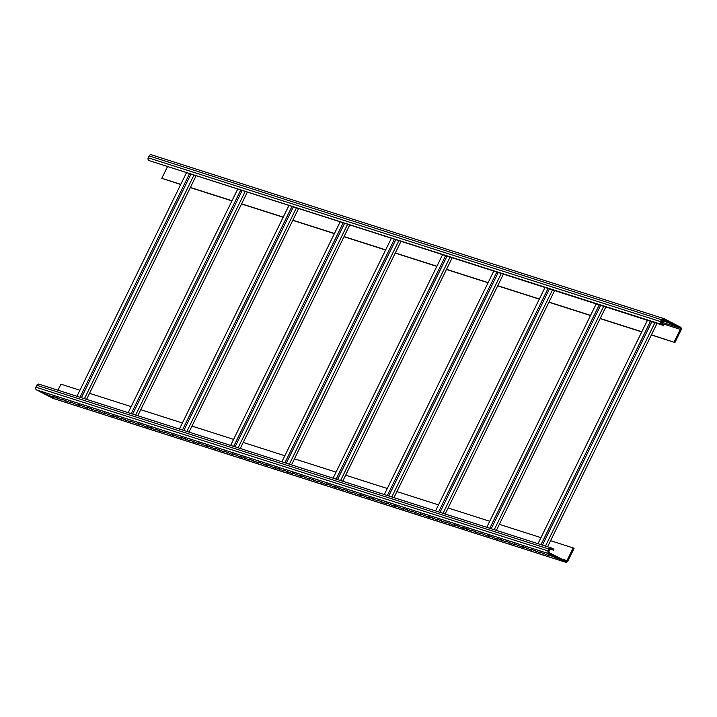 <?xml version="1.0" encoding="UTF-8"?>
<svg xmlns="http://www.w3.org/2000/svg" width="717" height="717" viewBox="0 0 717 717"><rect width="100%" height="100%" fill="white"/><g stroke="black" fill="none" stroke-linecap="round" stroke-linejoin="round"><path stroke-width="1.08" d="M553.9 549.213L551.714 548.084A2.097 1.972 107.7 0 0 549.034 549.061L548.111 550.943A2.097 1.972 107.7 0 0 548.944 553.721L565.184 562.065A2.097 1.972 107.7 0 0 567.855 561.088L574.075 548.397L573.197 547.94L566.977 560.631A1.049 0.986 -72.3 0 1 565.641 561.124L549.41 552.78A1.049 0.986 -72.3 0 1 548.989 551.391L549.912 549.509A1.049 0.986 -72.3 0 1 551.248 549.025L553.443 550.154L553.9 549.213M39.444 384.312A2.097 1.972 107.7 0 0 36.773 385.289L35.85 387.171A2.097 1.972 107.7 0 0 36.684 389.958L52.924 398.293A2.097 1.972 107.7 0 0 53.497 398.482M44.535 393.66L53.605 397.326L44.535 393.66M53.076 396.384L62.146 400.05L53.076 396.384M61.608 399.118L70.678 402.784L61.608 399.118M70.149 401.843L79.22 405.508L70.149 401.843M78.682 404.576L87.761 408.242L78.682 404.576M87.223 407.301L96.293 410.966L87.223 407.301M95.764 410.034L104.834 413.7L95.764 410.034M104.297 412.759L113.367 416.434L104.297 412.759M112.838 415.493L121.908 419.158L112.838 415.493M121.37 418.226L130.449 421.892L121.37 418.226M129.911 420.951L138.981 424.616L129.911 420.951M138.453 423.684L147.523 427.35L138.453 423.684M146.985 426.409L156.055 430.075L146.985 426.409M155.526 429.142L164.596 432.808L155.526 429.142M164.059 431.867L173.138 435.533L164.059 431.867M172.6 434.601L181.67 438.266L172.6 434.601M181.141 437.325L190.211 440.991L181.141 437.325M189.673 440.059L198.743 443.724L189.673 440.059M198.215 442.783L207.285 446.449L198.215 442.783M206.747 445.517L215.826 449.183L206.747 445.517M215.288 448.242L224.358 451.916L215.288 448.242M223.829 450.975L232.9 454.641L223.829 450.975M232.362 453.709L241.432 457.374L232.362 453.709M240.903 456.433L249.973 460.099L240.903 456.433M249.435 459.167L258.514 462.832L249.435 459.167M257.977 461.891L267.047 465.557L257.977 461.891M266.518 464.625L275.588 468.291L266.518 464.625M275.05 467.35L284.12 471.015L275.05 467.35M283.591 470.083L292.661 473.749L283.591 470.083M292.124 472.808L301.203 476.473L292.124 472.808M300.665 475.541L309.735 479.207L300.665 475.541M309.206 478.266L318.276 481.941L309.206 478.266M317.739 480.999L326.809 484.665L317.739 480.999M326.28 483.733L335.35 487.399L326.28 483.733M334.821 486.458L343.891 490.123L334.821 486.458M343.353 489.191L352.423 492.857L343.353 489.191M351.895 491.916L360.965 495.581L351.895 491.916M360.427 494.649L369.506 498.315L360.427 494.649M368.968 497.374L378.038 501.04L368.968 497.374M377.509 500.108L386.58 503.773L377.509 500.108M386.042 502.832L395.112 506.498L386.042 502.832M394.583 505.566L403.653 509.231L394.583 505.566M403.115 508.29L412.194 511.965L403.115 508.29M411.657 511.024L420.727 514.689L411.657 511.024M420.198 513.757L429.268 517.423L420.198 513.757M428.73 516.482L437.8 520.148L428.73 516.482M437.271 519.216L446.341 522.881L437.271 519.216M445.804 521.94L454.883 525.606L445.804 521.94M454.345 524.674L463.415 528.339L454.345 524.674M462.886 527.398L471.956 531.064L462.886 527.398M471.419 530.132L480.489 533.798L471.419 530.132M479.96 532.856L489.03 536.522L479.96 532.856M488.492 535.59L497.571 539.256L488.492 535.59M497.033 538.315L506.103 541.989L497.033 538.315M505.575 541.048L514.645 544.714L505.575 541.048M514.107 543.782L523.177 547.447L514.107 543.782M522.648 546.506L531.718 550.172L522.648 546.506M531.18 549.24L540.26 552.906L531.18 549.24M539.722 551.965L548.792 555.63L539.722 551.965M548.263 554.698L557.333 558.364L548.263 554.698M573.197 547.94L550.575 540.708L547.618 546.748M540.959 537.633L499.346 524.333L496.388 530.374M489.729 521.259L448.116 507.959L445.158 513.99M438.508 504.885L396.895 491.575L393.938 497.616M387.279 488.501L345.666 475.201L342.708 481.241M336.049 472.127L294.445 458.826L291.487 464.867M284.828 455.752L243.215 442.452L240.258 448.483M233.599 439.378L191.986 426.068L189.028 432.109M182.378 422.994L140.765 409.694L137.807 415.735M131.148 406.62L89.535 393.319L86.578 399.36M79.919 390.245L60.936 384.178L57.978 390.209M180.783 184.368L161.791 178.3L167.393 166.864M232.003 200.742L190.39 187.442L195.992 176.006M283.233 217.126L241.62 203.816L247.222 192.389M334.454 233.5L292.85 220.2L298.451 208.764M385.683 249.875L344.07 236.574L349.672 225.138M436.913 266.249L395.3 252.949L400.902 241.512M488.134 282.632L446.53 269.323L452.122 257.896M539.363 299.007L497.75 285.707L503.352 274.27M590.584 315.381L548.98 302.081L554.582 290.645M674.052 342.072L680.272 329.372A1.049 0.986 107.7 0 0 679.859 327.983L663.619 319.648A1.049 0.986 107.7 0 0 662.284 320.132L661.361 322.014A1.049 0.986 107.7 0 0 661.773 323.403L663.969 324.532L663.512 325.473L661.316 324.344A2.097 1.972 -72.3 0 1 660.482 321.566L661.406 319.683A2.097 1.972 -72.3 0 1 664.076 318.707L680.316 327.042A2.097 1.972 -72.3 0 1 681.15 329.829L674.93 342.52L651.43 334.83L657.032 323.403M641.814 331.756L600.201 318.456L605.802 307.028M674.93 342.52L651.359 334.982M641.742 331.908L600.129 318.608M590.512 315.534L548.908 302.224M539.292 299.15L497.679 285.85M488.062 282.776L446.449 269.475M436.841 266.401L395.228 253.101M385.612 250.027L343.999 236.718M334.382 233.643L292.778 220.343M283.161 217.269L241.548 203.969M231.932 200.894L190.319 187.594M180.711 184.52L161.791 178.3M663.512 325.473L149.055 160.581A2.097 1.972 -72.3 0 1 148.222 157.794L149.145 155.912A2.097 1.972 -72.3 0 1 151.816 154.935M661.845 321.037L663.467 321.557L661.961 320.786M662.929 320.616L672.008 324.281L662.929 320.616M651.43 334.83L550.575 540.708M553.443 550.154L550.235 549.123M48.81 395.022L48.487 395.685M57.342 397.756L57.019 398.419M65.883 400.48L65.561 401.144M74.425 403.214L74.093 403.877M82.957 405.939L82.634 406.602M91.498 408.672L91.176 409.335M100.03 411.397L99.708 412.06M108.572 414.13L108.249 414.793M117.113 416.855L116.781 417.518M125.645 419.588L125.323 420.252M134.187 422.313L133.864 422.976M142.719 425.047L142.396 425.71M151.26 427.78L150.937 428.434M159.801 430.505L159.47 431.168M168.334 433.238L168.011 433.902M176.875 435.963L176.552 436.626M185.416 438.696L185.085 439.36M193.948 441.421L193.626 442.084M202.49 444.155L202.167 444.818M211.022 446.879L210.699 447.542M219.563 449.613L219.241 450.276M228.105 452.337L227.773 453.001M236.637 455.071L236.314 455.734M245.178 457.805L244.855 458.459M253.71 460.529L253.388 461.192M262.252 463.263L261.929 463.926M270.793 465.987L270.461 466.65M279.325 468.721L279.003 469.384M287.867 471.445L287.544 472.109M296.399 474.179L296.076 474.842M304.94 476.904L304.617 477.567M313.481 479.637L313.15 480.3M322.014 482.362L321.691 483.025M330.555 485.095L330.232 485.759M339.087 487.829L338.765 488.483M347.628 490.553L347.306 491.217M356.17 493.287L355.838 493.95M364.702 496.012L364.379 496.675M373.243 498.745L372.921 499.408M381.776 501.47L381.453 502.133M390.317 504.203L389.994 504.867M398.858 506.928L398.527 507.591M407.39 509.662L407.068 510.325M415.932 512.386L415.609 513.049M424.464 515.12L424.141 515.783M433.005 517.853L432.683 518.508M441.547 520.578L441.215 521.241M450.079 523.311L449.756 523.975M458.62 526.036L458.297 526.699M467.152 528.77L466.83 529.433M475.694 531.494L475.371 532.157M484.235 534.228L483.903 534.891M492.767 536.952L492.445 537.616M501.308 539.686L500.986 540.349M509.841 542.411L509.518 543.074M518.382 545.144L518.059 545.807M526.923 547.869L526.592 548.532M535.456 550.602L535.133 551.265M543.997 553.336L543.674 553.99M552.529 556.06L552.207 556.724M190.39 187.442L89.535 393.319M241.62 203.816L140.765 409.694M292.85 220.2L191.986 426.068M344.07 236.574L243.215 442.452M395.3 252.949L294.445 458.826M446.53 269.323L345.666 475.201M497.75 285.707L396.895 491.575M548.98 302.081L448.116 507.959M600.201 318.456L499.346 524.333M666.882 322.65L667.204 321.987M549.034 549.061L36.773 385.289M548.111 550.943L35.85 387.171M548.944 553.721L36.684 389.958M565.184 562.065L52.924 398.293M566.977 560.631L560.918 558.695M680.272 329.372L662.078 323.555M661.316 324.344L149.055 160.581M679.859 327.983L661.334 322.067M650.453 321.297L541.039 544.642M654.899 322.722L545.476 546.067M193.859 175.324L84.445 398.67M189.422 173.908L79.999 397.254M245.089 191.699L135.665 415.053M240.643 190.283L131.229 413.628M296.309 208.082L186.895 431.428M291.873 206.657L182.459 430.003M347.539 224.457L238.125 447.802M343.093 223.041L233.679 446.386M398.76 240.831L289.345 464.177M394.323 239.415L284.909 462.761M449.989 257.215L340.575 480.56M445.553 255.79L336.13 479.135M501.219 273.589L391.796 496.935M496.773 272.164L387.359 495.51M552.44 289.964L443.025 513.309M548.003 288.548L438.589 511.893M603.669 306.338L494.255 529.684M599.233 304.922L489.81 528.268M661.406 319.683L149.145 155.912M660.482 321.566L148.222 157.794M39.166 384.195L551.427 547.967M53.201 398.41L565.462 562.182M647.415 320.329L538.001 543.674M651.852 321.745L542.437 545.09M190.821 174.356L81.406 397.702M186.384 172.931L76.961 396.286M242.041 190.731L132.627 414.076M237.605 189.315L128.191 412.66M293.271 207.105L183.857 430.451M288.834 205.689L179.42 429.035M344.501 223.489L235.086 446.834M340.055 222.064L230.641 445.409M395.721 239.863L286.307 463.209M391.285 238.438L281.871 461.793M446.951 256.238L337.537 479.583M442.514 254.822L333.091 478.167M498.181 272.612L388.757 495.958M493.735 271.196L384.321 494.542M549.401 288.996L439.987 512.341M544.965 287.571L435.551 510.916M600.631 305.37L491.217 528.716M596.186 303.954L486.771 527.3M663.799 318.59L151.538 154.818"/></g></svg>
